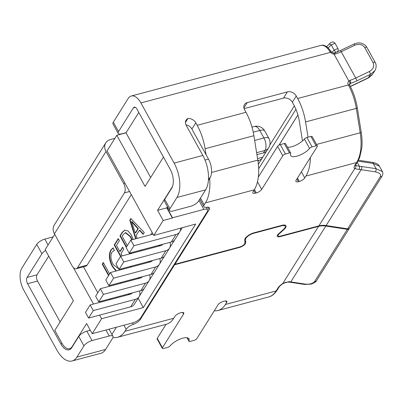 <?xml version="1.0" encoding="UTF-8"?>
<svg xmlns="http://www.w3.org/2000/svg" width="403" height="403" viewBox="0 0 403 403"><rect width="100%" height="100%" fill="white"/><g stroke="black" fill="none" stroke-linecap="round" stroke-linejoin="round"><path stroke-width="0.6" d="M296.905 178.997L298.396 181.703A4.624 1.718 -28.9 0 1 295.908 181.446A4.624 1.718 -28.9 0 1 296.129 180.232L317.232 146.566A2.312 0.861 151.1 0 0 317.342 145.962A2.312 0.861 151.1 0 0 316.098 145.831L312.113 146.894A2.312 0.861 151.1 0 0 309.575 148.44A11.566 4.297 -28.9 0 1 296.885 156.152A11.566 4.297 -28.9 0 1 290.664 155.508A11.566 4.297 -28.9 0 1 290.704 153.472A2.312 0.861 151.1 0 0 290.714 153.064A2.312 0.861 151.1 0 0 289.47 152.939L285.48 154.001A2.312 0.861 151.1 0 0 282.785 155.76L261.683 189.42A4.624 1.718 -28.9 0 1 256.293 192.936L254.429 189.551M287.47 147.196A11.566 4.297 151.1 0 0 291.691 146.747A11.566 4.297 151.1 0 0 304.386 139.035A2.312 0.861 -28.9 0 1 306.925 137.494L310.909 136.431A2.312 0.861 -28.9 0 1 312.154 136.562L317.342 145.962M380.301 176.721A2.312 1.783 32.1 0 0 381.208 176.68A2.312 1.783 32.1 0 0 382.13 176.025L349.466 228.143A2.312 1.783 -147.9 0 1 348.545 228.793A2.312 1.783 -147.9 0 1 347.638 228.833L380.301 176.721C381.258 174.393 379.646 172.781 375.455 171.88A2.312 0.72 -81.3 0 0 376.105 168.711L382.402 171.648M347.326 229.332L325.815 226.048L290.805 281.904L305.121 284.085C309.605 284.513 312.783 283.631 314.657 281.445L347.326 229.332A2.312 1.783 32.1 0 0 348.227 229.292A2.312 1.783 32.1 0 0 349.149 228.642A2.312 1.783 32.1 0 0 349.28 228.375M72.051 360.982A25.444 13.143 -104.9 0 0 76.913 357.078L83.945 345.86L78.756 336.46A6.937 2.579 -28.9 0 1 86.841 331.185L92.03 340.585L109.253 335.991A6.937 2.579 151.1 0 1 112.981 336.379A6.937 2.579 151.1 0 1 112.649 338.198L105.616 349.421A25.444 13.143 -104.9 0 1 100.76 353.32L72.051 360.982A25.444 13.143 -104.9 0 1 56.899 350.111L23.686 289.948A16.191 8.362 -104.9 0 1 21.888 268.06L36.738 244.369A6.937 2.579 -28.9 0 1 44.824 239.1L48.073 244.984M53.156 236.873L44.824 239.1M114.895 138.38L110.392 139.584A11.566 8.921 32.1 0 0 105.782 142.843A11.566 8.921 32.1 0 0 106.014 151.538L123.656 183.501L124.935 183.158M164.721 199.314L169.91 208.714A6.937 2.579 151.1 0 0 169.577 210.537L164.389 201.137A6.937 2.579 -28.9 0 1 164.721 199.314L171.754 188.095A13.878 7.168 75.1 0 0 170.217 169.331L137.005 109.168A4.624 2.388 -104.9 0 0 134.249 107.193A4.624 2.388 -104.9 0 0 133.363 107.903L118.517 131.59A6.937 2.579 151.1 0 0 118.185 133.413L112.991 124.008A6.937 2.579 -28.9 0 1 113.329 122.19L128.174 98.498A16.191 8.362 -104.9 0 1 131.267 96.02L320.717 45.474C323.856 44.365 327.241 46.31 330.888 51.302A2.312 1.033 147.5 0 0 329.609 51.116A16.191 8.362 -104.9 0 0 320.717 45.474M121.696 268.73L121.212 269.657M115.993 271.048L112.291 266.454C109.032 260.121 108.518 254.681 110.754 250.132L113.006 247.941L114.397 250.465L113.903 250.545L114.371 250.424M114.397 250.465L111.903 252.182C110.246 255.693 110.694 259.844 113.253 264.63L118.749 268.851M131.655 252.575L131.056 253.532M129.887 253.845L129.504 253.149M126.28 247.316L119.963 235.871L122.169 232.355L124.729 230.173L128.114 230.984L131.313 234.999L133.212 239.463M102.674 301.595L102.291 300.905M97.798 292.759L83.471 266.811M152.188 232.531L150.782 234.773M141.221 250.026L140.622 250.983M131.061 266.232L130.461 267.189M120.9 282.443L120.301 283.395M110.744 298.648L110.145 299.605M135.65 238.813L129.781 220.209L130.829 218.537L144.254 232.476L143.11 234.299L139.413 230.284L136.184 235.438L137.176 238.405M120.562 256.439L114.245 244.994L118.245 238.606L119.384 240.672L116.432 245.387L119.847 251.573L122.613 247.165L123.751 249.23L120.991 253.638L122.23 255.89M108.553 275.597L102.236 264.151L103.284 262.479L109.601 273.924M325.815 226.048A18.503 14.276 32.1 0 0 318.572 226.365L280.04 236.642A5.088 1.889 -28.9 0 1 277.304 236.359A5.088 1.889 -28.9 0 1 278.629 233.8L283.47 229.448A6.478 2.403 151.1 0 0 285.153 226.189A6.478 2.403 151.1 0 0 281.672 225.826L253.502 233.342A6.478 2.403 151.1 0 0 245.528 239.568L245.765 242.566A5.088 1.889 -28.9 0 1 239.498 247.462L174.615 264.771L174.313 264.232M132.506 322.934L133.287 324.344A6.937 2.579 151.1 0 0 140.38 319.377L174.615 264.771M133.287 324.344A6.937 2.579 151.1 0 0 126.189 329.306L123.933 325.221M112.981 337.548A39.323 20.311 -104.9 0 0 117.444 337.311A39.323 20.311 -104.9 0 0 124.955 331.281L126.189 329.306M162.434 347.759A2.312 0.861 151.1 0 0 162.323 348.363L157.135 338.963A2.312 0.861 -28.9 0 1 157.246 338.359L162.434 347.759L183.536 314.098A4.624 1.718 -28.9 0 0 183.758 312.879A4.624 1.718 -28.9 0 0 181.269 312.622L180.312 312.879A4.624 1.718 -28.9 0 0 174.922 316.395L173.748 318.264A39.323 20.311 75.1 0 1 166.243 324.294L117.444 337.311M162.323 348.363A2.312 0.861 151.1 0 0 163.568 348.494L167.552 347.431A2.312 0.861 151.1 0 0 170.091 345.89A11.566 4.297 -28.9 0 1 180.69 338.847A11.566 4.297 -28.9 0 1 189.002 338.822A11.566 4.297 -28.9 0 1 188.962 340.852A2.312 0.861 151.1 0 0 188.952 341.26A2.312 0.861 151.1 0 0 190.196 341.391L194.186 340.323A2.312 0.861 151.1 0 0 196.881 338.565L217.978 304.905A4.624 1.718 -28.9 0 1 223.373 301.389L224.325 301.137A4.624 1.718 -28.9 0 1 226.813 301.394A4.624 1.718 -28.9 0 1 226.592 302.608L225.67 300.935M214.265 310.834A39.323 20.311 -104.9 0 0 217.912 310.506A39.323 20.311 -104.9 0 0 225.418 304.477L226.592 302.608M225.418 304.477L276.131 290.946L278.085 287.833A9.254 3.436 -28.9 0 1 282.684 283.611L288.679 281.692A2.312 0.871 92.5 0 1 288.18 282.055L290.326 282.266A2.312 0.72 98.7 0 0 290.805 281.904A18.503 14.276 -147.9 0 0 288.679 281.692M302.487 140.954L299.328 121.268A27.757 14.337 -104.9 0 0 293.732 104.74L292.351 102.236A6.937 5.355 32.1 0 0 283.495 98.125L244.087 108.639M308.023 137.201L305.57 121.923L356.282 108.392A39.323 20.311 -104.9 0 0 348.424 85.109L348.353 84.978A4.624 3.572 -147.9 0 1 348.852 81.008L350.031 80.328A2.312 1.038 72.7 0 1 350.454 83.406L349.769 83.794A2.312 1.783 32.1 0 0 349.507 84.101L349.633 85.169A2.312 0.897 -27.2 0 1 349.648 85.204M305.57 121.923A39.323 20.311 -104.9 0 0 297.641 98.508L348.353 84.978A2.312 0.897 -27.2 0 1 349.633 85.169L349.668 85.234A2.312 0.851 -28.8 0 0 348.424 85.109M310.355 157.543A39.323 20.311 75.1 0 1 305.912 176.061L356.625 162.535A39.323 20.311 -104.9 0 0 360.196 132.794L356.282 108.392A2.312 0.383 -9.1 0 0 357.32 107.898L361.234 132.295A2.312 0.383 -9.1 0 1 360.196 132.794L316.506 144.45M330.888 51.302L331.432 51.992A2.312 0.463 136.4 0 0 330.541 52.34L329.609 51.116M169.91 208.714L176.942 197.495A25.444 13.143 -104.9 0 0 174.126 163.099L140.914 102.936A16.191 8.362 -104.9 0 0 131.267 96.02M298.396 181.703L299.353 181.446L297.485 178.066M258.026 161.507L258.696 160.439L257.905 160.651M89.985 330.344L90.191 330.022M60.118 321.947L37.544 281.057A4.624 2.388 75.1 0 1 37.031 274.806L48.728 256.147M172.701 185.954A12.951 6.69 75.1 0 1 172.106 187.138L157.568 210.326L163.175 220.481L172.358 218.028L166.756 207.877L167.477 206.729M172.358 218.028L172.514 217.781L167.326 208.381L167.89 207.48M150.667 177.491L126.018 132.844L138.808 112.437M182.363 227.609L179.975 231.418M174.695 239.845L169.819 247.623M164.535 256.051L159.659 263.834M154.374 272.262L149.498 280.04M144.214 288.467L139.337 296.245M159.402 245.175L158.802 246.132M149.241 261.381L148.642 262.338M139.08 277.591L138.481 278.549M128.92 293.797L128.32 294.754M168.247 208.134L167.326 208.381M200.054 199.742A6.937 2.579 151.1 0 0 199.369 199.853M111.903 334.419L116.412 327.226M208.396 180.489L210.028 177.884A13.878 7.168 -104.9 0 0 208.487 159.12L191.883 129.041A6.937 5.355 32.1 0 0 185.969 124.849M172.514 217.781L203.898 209.409A6.937 2.579 -28.9 0 1 207.631 209.792A6.937 2.579 -28.9 0 1 207.298 211.615L140.869 317.589A6.937 2.579 -28.9 0 1 132.783 322.858L92.211 333.684L86.61 323.533L72.072 346.721A12.951 6.69 75.1 0 1 69.598 348.706A12.951 6.69 75.1 0 1 61.886 343.175L54.823 330.389L73.376 300.799L45.141 249.659L54.732 234.365M163.175 220.481L153.795 235.443L107.092 150.833L116.835 135.292L126.018 132.844M200.477 198.085L204.21 204.84L205.449 202.865L254.248 189.848A39.323 20.311 -104.9 0 0 257.819 160.107L253.9 135.71A39.323 20.311 75.1 0 0 245.971 112.291L244.591 109.787A6.937 5.355 -147.9 0 1 244.45 104.568A6.937 5.355 -147.9 0 1 247.215 102.614L243.896 107.908M209.671 178.453A39.323 20.311 75.1 0 1 205.449 202.865M118.185 133.413A6.937 2.579 151.1 0 0 121.913 133.796L126.124 132.673M45.589 250.47A6.937 2.579 151.1 0 0 41.927 253.769L27.082 277.46A4.624 2.388 -104.9 0 0 27.59 283.712L60.808 343.88A13.878 7.168 75.1 0 0 69.074 349.804A13.878 7.168 75.1 0 0 71.724 347.678L78.756 336.46M129.544 191.516L124.426 192.881L77.537 267.688A6.937 3.582 -104.9 0 1 76.212 268.751A6.937 3.582 -104.9 0 1 72.077 265.784L54.43 233.821A11.566 8.921 -147.9 0 1 54.203 225.126L105.782 142.843M124.426 192.881A6.937 3.582 -104.9 0 0 123.656 183.501M206.069 154.732L205.102 148.727A39.323 20.311 -104.9 0 0 197.173 125.313L245.971 112.291M169.577 210.537A6.937 2.579 151.1 0 0 173.305 210.925L190.528 206.331A6.937 2.579 151.1 0 0 198.614 201.057L205.651 189.838A25.444 13.143 -104.9 0 0 202.83 155.442L186.221 125.358A6.937 5.355 -147.9 0 1 186.085 120.139A6.937 5.355 -147.9 0 1 187.934 118.522A6.937 5.355 -147.9 0 1 195.793 122.804L197.173 125.313M283.495 98.125L287.404 91.889L247.215 102.614M287.404 91.889A6.937 5.355 -147.9 0 1 296.255 96L297.641 98.508M174.625 263.733L174.927 264.272L239.81 246.963A4.161 1.547 151.1 0 0 244.938 242.959L244.702 239.961A7.4 2.75 -28.9 0 1 253.814 232.843L281.984 225.327A7.4 2.75 -28.9 0 1 285.964 225.74A7.4 2.75 -28.9 0 1 284.039 229.463L279.198 233.816A4.161 1.547 151.1 0 0 278.115 235.911A4.161 1.547 151.1 0 0 280.352 236.143L318.884 225.866A18.503 14.276 -147.9 0 1 326.128 225.549L347.638 228.833M301.384 171.849L304.744 177.935L305.912 176.061M304.744 177.935A4.624 1.718 -28.9 0 1 299.353 181.446M253.845 190.488L255.341 193.188L256.293 192.936M255.341 193.188A4.624 1.718 -28.9 0 1 252.852 192.931A4.624 1.718 -28.9 0 1 253.074 191.717L254.248 189.848M204.21 204.84A6.937 2.579 151.1 0 0 203.878 206.663A6.937 2.579 151.1 0 0 206.684 207.253A6.937 2.579 151.1 0 1 209.489 207.842A6.937 2.579 151.1 0 1 209.157 209.666L174.927 264.272M90.322 330.259L86.841 331.185M92.03 340.585A6.937 2.579 151.1 0 0 83.945 345.86M73.341 267.552L93.491 304.048M99.601 315.116L101.591 318.723L143.307 307.595L138.133 298.22M143.307 307.595L195.672 224.063L153.795 235.443M101.591 318.723L92.211 333.684M131.282 194.654L87.103 265.134A6.937 3.582 75.1 0 1 85.779 266.197L76.212 268.751M176.015 234.511A9.254 7.138 32.1 0 0 179.703 231.906L175.013 239.387A9.254 7.138 -147.9 0 1 171.325 241.991L176.015 234.511L133.917 245.744L130.804 240.102L126.114 247.583L129.227 253.225L171.325 241.991M179.703 231.906A9.254 7.138 32.1 0 0 180.539 228.098M153.09 234.158L130.804 240.102M165.855 250.721A9.254 7.138 32.1 0 0 169.542 248.112L164.857 255.593A9.254 7.138 -147.9 0 1 161.17 258.202L165.855 250.721L123.756 261.95L120.643 256.313L115.953 263.794L119.066 269.431L161.17 258.202M169.542 248.112A9.254 7.138 32.1 0 0 169.92 242.369M162.661 244.304A4.624 3.572 -147.9 0 1 160.827 245.588L120.643 256.313M155.699 266.927A9.254 7.138 32.1 0 0 159.387 264.323L154.697 271.803A9.254 7.138 -147.9 0 1 151.009 274.408L155.699 266.927L113.596 278.161L110.482 272.519L105.793 279.999L108.906 285.641L151.009 274.408M159.387 264.323A9.254 7.138 32.1 0 0 159.759 258.575M152.5 260.514A4.624 3.572 -147.9 0 1 150.672 261.799L110.482 272.519M145.538 283.138A9.254 7.138 32.1 0 0 149.226 280.528L144.536 288.009A9.254 7.138 -147.9 0 1 140.849 290.613L145.538 283.138L103.435 294.366L100.322 288.729L95.632 296.21L98.75 301.847L140.849 290.613M149.226 280.528A9.254 7.138 32.1 0 0 149.599 274.786M142.345 276.72A4.624 3.572 -147.9 0 1 140.511 278.005L100.322 288.729M135.378 299.343A9.254 7.138 32.1 0 0 139.065 296.739L134.375 304.215A9.254 7.138 -147.9 0 1 130.688 306.824L135.378 299.343L93.279 310.577L90.166 304.935L85.476 312.416L88.589 318.058L130.688 306.824M139.065 296.739A9.254 7.138 32.1 0 0 139.438 290.991M132.184 292.926A4.624 3.572 -147.9 0 1 130.35 294.215L90.166 304.935M157.568 210.326L166.756 207.877M116.835 135.292L145.065 186.433L163.457 157.089M133.917 245.744L129.227 253.225M123.756 261.95L119.066 269.431M113.596 278.161L108.906 285.641M103.435 294.366L98.75 301.847M93.279 310.577L88.589 318.058M256.948 154.676L263.386 152.959L264.947 150.465L256.625 152.687M258.696 160.439A9.254 7.138 32.1 0 0 262.383 157.835A9.254 7.138 32.1 0 0 262.721 157.21L266.66 150.929M254.661 140.43L263.925 137.962A9.254 4.781 75.1 0 1 264.947 150.465A9.254 7.138 32.1 0 0 268.635 147.861L267.073 150.354A9.254 7.138 -147.9 0 1 263.386 152.959M257.572 158.586L262.721 157.21M187.934 118.522L185.43 122.512M337.422 51.841L335.407 52.597M373.067 62.621L364.765 47.579C362.453 44.385 359.138 43.6 354.816 45.217L341.22 51.735L355.748 78.056L369.35 71.538C373.274 69.2 374.513 66.228 373.067 62.621A2.312 0.861 -28.9 0 1 373.949 62.289A2.312 0.861 -28.9 0 1 375.193 62.415L366.891 47.373C366.74 47.02 365.506 44.521 361.244 43.227C359.355 42.607 356.917 42.884 353.92 44.043L353.92 44.043A2.312 0.327 64.4 0 1 354.816 45.217M258.308 177.129L277.596 146.36A2.312 0.861 -28.9 0 1 280.292 144.601L284.281 143.539A2.312 0.861 -28.9 0 1 285.526 143.664L290.714 153.064M157.246 338.359L166.026 324.35M375.193 62.415C377.223 65.664 375.389 70.293 374.82 70.686L370.488 74.328L356.887 80.852A20.815 7.733 -28.9 0 1 350.454 83.406L349.517 84.902M350.267 86.358A16.191 6.015 151.1 0 0 352.776 85.255L368.302 77.814L372.639 74.177M382.286 171.416L379.374 166.147L373.203 163.462A2.312 0.72 -81.3 0 0 372.775 162.419L372.775 162.419C376.337 163.15 378.533 164.389 379.374 166.147M335.024 43.202L331.261 44.879A2.312 1.446 -134.1 0 0 328.868 44.466L328.868 44.466C331.624 41.071 333.921 41.766 335.019 43.207L337.951 48.516M331.855 52.37L334.158 50.128L337.921 48.461C338.505 49.337 338.293 50.582 337.281 52.183M331.432 51.992L333.493 53.05L334.198 52.995A2.312 1.038 72.7 0 1 335.503 54.007L334.001 54.103A4.624 3.572 -147.9 0 1 330.541 52.34L140.914 102.936M375.455 171.88L361.143 169.693A18.503 14.276 32.1 0 0 359.018 169.482L354.766 168.615A2.312 2.101 -59.3 0 0 355.617 165.482L359.4 166.293A20.815 16.06 -147.9 0 1 361.793 166.525L376.105 168.711L373.203 163.462L357.995 161.14M318.572 226.365L282.684 283.611A2.312 0.378 57.3 0 0 282.896 283.677L282.896 283.677C284.815 282.735 284.699 282.266 288.18 282.055M305.121 284.085A2.312 0.72 98.7 0 1 304.638 284.453L290.326 282.266M359.018 169.482A2.312 0.871 -87.5 0 0 359.4 166.293L357.239 162.374M333.493 53.05A2.312 0.771 96.7 0 1 334.001 54.103L348.852 81.008A2.312 1.436 48.7 0 1 349.769 83.794M369.35 71.538A2.312 0.327 64.4 0 1 370.488 74.328L368.302 77.814A2.312 0.327 64.4 0 1 368.266 78.021L352.741 85.461A2.312 0.327 64.4 0 0 352.776 85.255M328.133 47.917L331.261 44.879L334.158 50.128A2.312 1.446 45.9 0 1 335.225 52.657M143.307 233.992L139.796 230.184L139.413 230.284M136.033 238.707L130.164 220.109L129.781 220.209M130.164 220.109L131.02 218.738M135.307 232.954L135.69 232.848L138.305 228.682L131.942 221.579L131.559 221.68L135.307 232.954L137.922 228.783L131.559 221.68M138.305 228.682L137.922 228.783M132.794 222.703L132.411 222.809M130.27 253.744L129.887 253.049M126.517 246.943L120.346 235.77L119.963 235.871M120.346 235.77L122.552 232.249L122.169 232.355M122.552 232.249L124.925 230.128M132.098 239.76L130.678 236.626L125.681 232.596L123.303 234.425L122.149 236.264L127.328 245.644M130.678 236.626L130.295 236.727L125.298 232.697M131.716 239.861L130.295 236.727M120.895 256.243L114.628 244.893L114.245 244.994M114.628 244.893L118.396 238.878M122.764 247.437L120.23 251.472L119.847 251.573M116.376 270.947L112.674 266.353L112.291 266.454M112.674 266.353C109.415 260.021 108.901 254.575 111.137 250.026L110.754 250.132M111.137 250.026L113.389 247.84M108.79 275.224L102.619 264.051L102.236 264.151M102.619 264.051L103.435 262.751M304.386 139.035L309.575 148.44M364.765 47.579A2.312 0.861 -28.9 0 1 365.647 47.247A2.312 0.861 -28.9 0 1 366.891 47.373M314.657 281.445A2.312 1.783 32.1 0 0 315.564 281.405A2.312 1.783 32.1 0 0 316.486 280.755L349.149 228.642M124.955 331.281L173.748 318.264M139.997 318.682L140.38 319.377M268.625 296.976A39.323 20.311 -104.9 0 0 276.131 290.946A2.312 1.783 32.1 0 0 277.052 290.296C274.524 294.059 271.718 296.286 268.625 296.976L217.912 310.506M208.512 178.287L210.028 177.884M205.016 160.046L208.487 159.12M133.363 107.903L135.368 107.364M269.814 145.03L294.346 105.893M27.082 277.46L37.031 274.806M27.59 283.712L37.544 281.057M62.087 343.537L60.808 343.88M113.329 122.19L118.517 131.59M106.014 151.538L54.43 233.821M205.102 148.727L253.9 135.71M211.55 172.449L257.819 160.107M41.927 253.769L36.738 244.369M202.83 155.442L174.126 163.099M318.884 225.866L354.766 168.615A9.254 3.436 -28.9 0 1 354.67 165.648L356.625 162.535A2.312 1.783 32.1 0 0 357.547 161.88L359.642 157.623L361.793 148.198C362.317 143.287 362.131 137.987 361.234 132.295M296.255 96L292.351 102.236M195.793 122.804L191.883 129.041M207.772 207.157L209.157 209.666M205.651 189.838L176.942 197.495M105.616 349.421L76.913 357.078M109.253 335.991L105.954 330.017M203.898 209.409L198.976 200.482M77.537 267.688L87.103 265.134M159.331 245.991L159.931 245.034M149.175 262.197L149.775 261.24M139.015 278.402L139.614 277.45M128.854 294.613L129.454 293.656M72.072 346.721L72.369 346.64M268.635 147.861A9.254 9.254 0 0 0 268.897 138.476A9.254 3.436 -28.9 0 0 263.925 137.962L259.774 130.441L253.245 132.179M254.263 126.487A9.254 4.781 75.1 0 1 259.774 130.441A9.254 3.436 151.1 0 1 264.746 130.955A9.254 9.254 0 0 0 254.263 126.487L251.991 127.091M295.933 109.309L258.661 168.766M278.941 145.186L297.908 114.926M361.793 166.525A2.312 0.72 -81.3 0 1 361.143 169.693L326.128 225.549M277.596 146.36L282.785 155.76M257.477 181.793L261.683 189.42M183.536 314.098L182.609 312.421M350.031 80.328A18.503 6.871 151.1 0 0 355.748 78.056A2.312 0.327 64.4 0 1 356.887 80.852M334.198 52.995L340.318 50.561A2.312 0.327 64.4 0 1 341.22 51.735A18.503 6.871 -28.9 0 1 335.503 54.007M278.085 287.833A2.312 1.783 32.1 0 0 279.007 287.178C279.158 286.614 280.453 285.445 282.896 283.677M382.13 176.025L382.13 176.025C383.041 174.217 383.087 172.675 382.271 171.401M354.67 165.648A2.312 1.783 32.1 0 0 355.592 164.998L357.547 161.88M239.498 247.462L239.296 247.099M245.765 242.566L244.762 240.757M245.528 239.568L245.049 238.702M253.502 233.342L253.306 232.989M281.672 225.826L281.47 225.463M280.04 236.642L279.828 236.259M279.198 233.816L279.002 233.463M284.039 229.463L283.838 229.1M280.292 144.601L285.48 154.001M284.281 143.539L289.47 152.939M306.925 137.494L312.113 146.894M310.909 136.431L316.098 145.831M187.259 337.769L188.962 340.852M207.631 209.792L206.26 207.313M69.598 348.706L71.321 348.247M258.358 164.258L262.383 157.835M268.897 138.476L264.746 130.955M199.767 199.218L203.878 206.663M112.981 336.379L109.022 329.201M372.629 74.187L374.815 70.706M277.052 290.296L279.007 287.178M304.638 284.453L311.292 284.1C314.879 282.584 316.607 281.465 316.486 280.755M355.214 165.079L355.33 165.547L355.592 164.998M328.868 44.466L326.581 46.683M357.32 107.898C355.955 99.667 353.406 92.116 349.668 85.234M353.92 44.043L340.318 50.561M372.775 162.419L358.479 160.238M350.353 86.519L352.741 85.461M368.266 78.021L372.04 75.013M279.012 145.14L297.923 114.976M285.153 226.189L284.508 225.02M278.115 235.911L277.591 234.959M187.002 337.729L188.952 341.26M118.492 268.937L118.875 268.836"/></g></svg>

